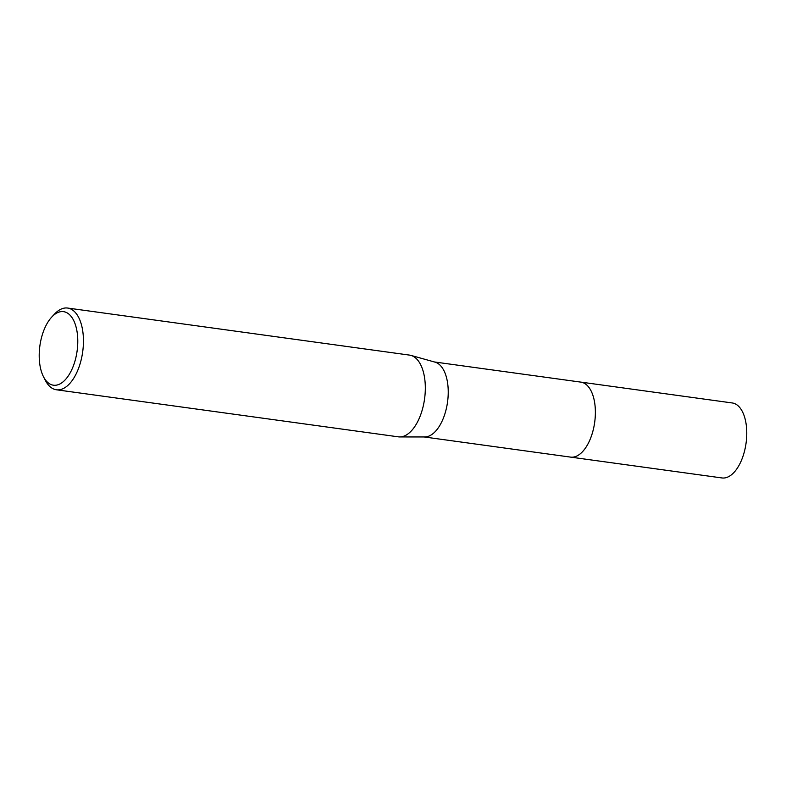 <?xml version="1.0" encoding="UTF-8"?>
<svg xmlns="http://www.w3.org/2000/svg" width="786" height="786" viewBox="0 0 786 786"><rect width="100%" height="100%" fill="white"/><g stroke="black" fill="none" stroke-linecap="round" stroke-linejoin="round"><path stroke-width="1.18" d="M434.383 361.963L580.874 382.124A37.846 19.149 97.8 0 1 595.277 408.681A37.846 19.149 97.8 0 1 570.548 457.108A37.856 19.159 97.8 0 1 570.115 457.049M580.569 382.084A37.856 19.159 97.8 0 1 595.287 408.681A37.856 19.159 97.8 0 1 570.243 457.069M51.67 317.141L54.44 314.154A41.245 20.878 97.8 0 1 67.645 308.053L409.526 355.105A41.245 20.878 97.8 0 1 410.94 355.4L435.031 362.14A37.846 19.149 97.8 0 1 448.138 388.431A37.846 19.149 97.8 0 1 424.735 436.947L399.71 436.937A41.245 20.878 97.8 0 1 398.276 436.829L56.395 389.777A41.245 20.878 97.8 0 1 45.333 380.336L43.476 376.71A37.129 18.785 97.8 0 1 39.3 359.153A37.129 18.785 97.8 0 1 51.67 317.141A37.129 18.785 97.8 0 1 77.686 337.705A37.129 18.785 97.8 0 1 65.798 379.166A37.129 18.785 97.8 0 1 43.476 376.71M410.94 355.4A41.245 20.878 97.8 0 1 425.216 384.049A41.245 20.878 97.8 0 1 399.71 436.937M67.645 308.053A41.245 20.878 97.8 0 1 83.336 336.998A41.245 20.878 97.8 0 1 56.395 389.777M580.432 382.065A37.856 19.159 97.8 0 1 580.883 382.114L732.267 402.963A37.846 19.149 97.8 0 1 746.7 436.22A37.846 19.149 97.8 0 1 729.054 476.414A37.846 19.149 97.8 0 1 721.951 477.947L424.067 436.947M580.883 382.114A37.856 19.159 97.8 0 1 595.316 415.391A37.856 19.159 97.8 0 1 577.661 455.585A37.856 19.159 97.8 0 1 570.557 457.118"/></g></svg>
